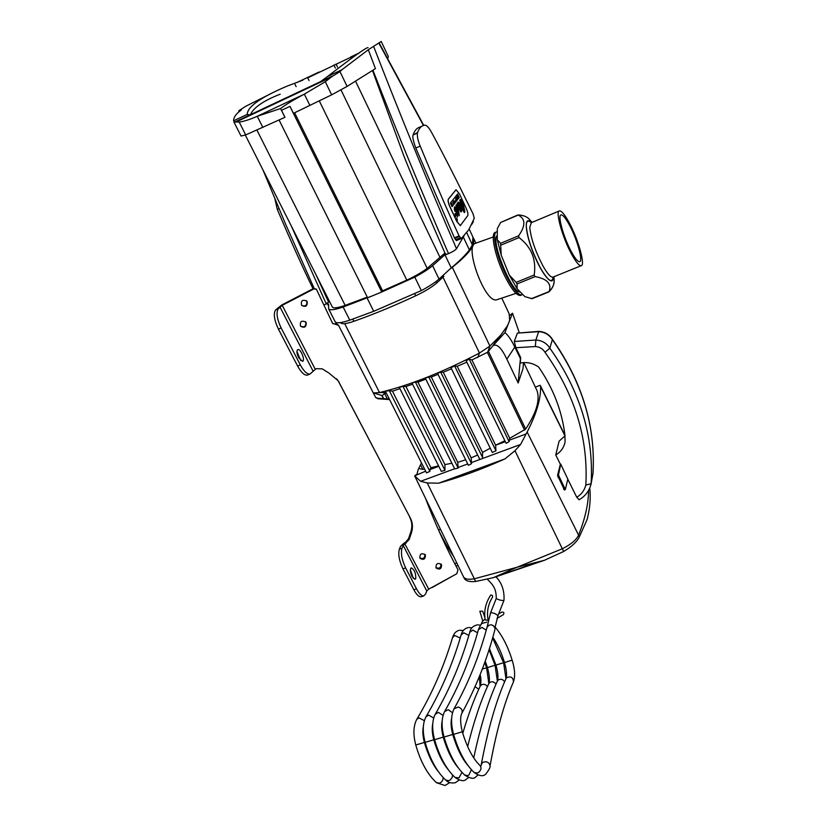 <?xml version="1.0" encoding="UTF-8"?>
<svg xmlns="http://www.w3.org/2000/svg" width="827" height="827" viewBox="0 0 827 827"><rect width="100%" height="100%" fill="white"/><g stroke="black" fill="none" stroke-linecap="round" stroke-linejoin="round"><path stroke-width="1.24" d="M459.791 209.097L459.171 207.639L459.791 209.097L459.543 204.982L458.437 203.887L459.264 207.598M459.171 207.639L458.644 205.344M458.551 205.385L458.437 203.887M452.307 204.972L451.873 203.297L452.183 204.91M451.831 204.228L451.583 203.659M451.79 203.39L452.08 204.021M455.718 200.703L455.501 200.175M457.641 196.309L458.427 197.188L457.765 195.772M457.734 196.206L458.344 197.302M456.804 199.204L456.142 197.787M457.341 215.806L456.411 211.195M458.117 204.662L457.166 203.277M457.61 203.721L458.199 204.62M457.217 206.967L457.021 205.644L457.383 207.246L456.483 205.799L456.256 206.564L458.933 212.787L457.238 205.075L457.176 203.163L457.703 203.68M458.241 204.651L458.096 202.077L459.233 202.76L460.101 205.013L460.153 209.231L461.135 210.74L461.456 207.484L459.802 200.434L460.567 199.441L463.544 205.148L464.826 212.084L464.278 212.56L464.784 210.968L463.451 205.179L461.487 200.775L460.029 199.524M460.97 210.968L460.06 209.262L460.019 205.055L458.127 202.026M464.278 212.56L461.911 208.631L461.476 211.547L460.443 211.423L457.641 204.858L459.336 215.713L455.956 206.833L456.039 204.848L457.021 205.644M461.104 211.97L461.911 208.631M459.316 215.651L457.641 204.858M456.928 205.675L455.997 204.91M456.204 205.954L458.933 212.787M450.405 203.091L457.62 193.942L459.243 197.436L452.069 206.667L450.405 203.091M452.049 206.616L459.161 197.477L457.548 194.025M457.61 216.705L456.266 209.138L457.796 214.338L457.651 216.736L456.318 214.555L455.687 209.117L454.716 208.228L454.953 211.319L454.302 209.541L454.499 206.802L456.266 209.138M454.819 211.102L454.871 207.866M456.173 209.169L454.457 206.853M457.331 220.664L456.835 217.728M455.749 216.519L455.005 213.966L455.811 215.123M455.718 215.165L455.057 213.552M460.277 225.688L467.741 215.651C468.268 214.379 467.793 212.032 466.314 208.6L459.543 194.014L456.049 189.755L448.41 199.152C447.82 200.423 448.296 202.842 449.836 206.399L456.855 221.409L460.37 225.647L456.762 221.45L449.743 206.44C448.203 202.884 447.727 200.465 448.317 199.183L455.946 189.796M457.786 197.953L457.217 196.464M453.32 203.277L452.886 202.098M456.649 197.198L457.186 198.728M454.002 202.481L453.734 201.767L453.982 202.501M454.064 202.822L453.31 201.561M456.246 200.02L455.605 198.635M454.891 201.767L453.951 200.703L454.519 202.233L454.633 201.519M453.951 200.703L454.519 202.233M463.337 209.738L462.613 207.753L463.492 210.864L464.112 211.64L464.412 210.534L463.265 205.975L461.311 201.157L460.691 200.299L460.319 200.775L462.613 207.753M462.004 207.649L461.218 205.096M461.135 205.127L460.618 202.894M460.525 202.935L460.319 200.775M460.225 200.816L460.691 200.299M463.492 210.864L464.112 211.64M463.399 210.895L462.924 209.634M462.831 209.676L462.417 208.301M468.713 229.834L474.274 218.338L473.096 213.924C457.052 181.082 443.231 153.936 431.622 132.496C429.017 127.761 426.815 125.311 425.016 125.135L423.331 125.57C420.964 126.211 419.051 128.536 417.583 132.568L417.428 133.054C417.035 136.341 417.955 140.693 420.199 146.1C435.198 182.353 448.162 212.27 459.078 235.871L461.249 238.579L468.713 229.834M274.853 198.687L277.303 209.407C290.732 240.895 302.63 267.348 313.019 288.778M302.858 80.178L287.124 86.122C260.712 97.297 247.418 106.724 247.232 114.395L233.648 120.804C233.483 117.341 236.057 113.712 241.381 109.929L239.158 110.498L245.867 106.207L271.266 93.461M323.884 304.884L327.368 303.581L327.037 302.92L328.608 304.305L328.65 308.885C329.89 310.497 334.718 309.867 343.153 307.003L372.76 295.715L367.601 297.782L279.092 120.039M329.446 301.297L328.67 302.248L315.935 274.595M328.67 302.248L327.037 302.92M235.623 121.982L331.916 76.591L325.29 81.718L304.253 94.185C293.296 100.026 285.398 104.812 280.56 108.533L257.249 116.276C250.209 119.408 244.203 121.352 239.22 122.107L235.23 121.848L234.723 122.468L233.648 120.804M280.56 108.533L284.933 117.331L245.702 134.915L241.05 136.031M367.26 297.1L345.159 305.39C337.726 307.933 333.457 308.492 332.361 307.065L332.32 306.972M456.473 240.564L461.135 238.621L456.473 240.564L454.674 238.372L415.795 148.054C413.242 140.962 412.332 136.61 413.076 134.997L417.583 132.568M413.076 134.997L417.428 133.054M454.416 237.804L459.078 235.871M454.674 238.372L459.347 236.429M455.45 239.758L460.122 237.825M413.231 134.512C414.72 130.563 416.663 128.216 419.062 127.482L421.832 126.242M381.237 41.464L368.087 49.889L342.109 69.623L327.616 76.456C353.574 56.391 367.064 46.808 368.087 47.708L368.098 47.708M473.457 221.646L471.524 224.727M335.152 321.703L335.204 321.817C336.486 323.512 341.344 322.964 349.78 320.152L373.711 311.303L421.336 290.587C428.986 286.483 434.888 282.658 439.034 279.081L451.222 267.907C459.595 260.981 465.653 254.974 469.385 249.899L463.285 236.998L456.504 248.731C427.9 182.746 400.32 115.408 373.742 46.705M342.109 69.623L339.969 71.608L347.092 86.411L375.437 68.62L368.294 49.744M372.967 70.295C397.084 132.403 422.266 193.508 448.523 253.61C452.627 251.832 455.284 250.209 456.504 248.731M448.523 253.61L446.229 254.551L445.391 254.085C430.474 220.271 416.705 187.77 404.093 156.582L372.512 70.595M358.05 53.755L307.716 77.883L309.019 80.539M247.356 114.643L250.312 114.736M339.969 71.608L331.916 76.591M281.945 100.15L284.302 99.033M235.354 121.786L332.216 76.125M320.597 81.594L327.616 76.456M280.198 94.185C263.389 100.77 253.486 107.603 250.467 114.664M381.247 41.505L388.37 56.639L387.656 58.727M473.24 237.835L473.861 238.776L473.53 244.627L472.362 245.03L466.707 232.573M472.486 244.833L472.889 236.956L469.178 229.069M347.092 86.411L331.658 94.836L293.44 113.33L289.988 106.342L281.511 110.332L284.974 117.31M239.22 122.107L245.702 134.915M257.249 116.276L262.862 127.472M304.346 94.133L309.929 105.515M325.29 81.718L331.658 94.836M289.988 106.342L281.511 110.332M372.76 295.715L381.733 292.003L289.936 106.373M381.733 292.003L414.792 277.128C422.473 273.024 428.396 269.22 432.593 265.705L445.949 253.858M444.947 253.062L427.187 268.372C421.884 272.321 415.082 276.239 406.801 280.115L382.581 290.825L381.743 291.983M382.581 290.825L294.598 112.782M440.026 257.476L355.61 81.294M427.187 268.372L340.993 89.864M471.152 233.266L469.188 229.048M469.385 249.899L472.217 245.257L473.447 244.844C470.997 250.478 463.957 257.972 452.317 267.328L450.198 268.909M451.222 267.907L444.916 254.695M421.336 290.587L414.792 277.128M464.236 578.269L464.319 578.435C465.87 581.04 469.653 582.053 475.659 581.474L493.274 577.68L517.009 567.27L544.445 560.282L563.642 551.506C571.912 546.544 577.153 541.623 579.386 536.754L587.087 519.583C589.951 508.574 590.85 498.05 589.754 488.023M588.535 490.473C588.545 503.385 585.237 518.271 578.611 535.121C576.357 539.907 570.919 544.455 562.319 548.766L517.009 567.27L474.305 578.797C468.547 579.81 464.95 579.169 463.523 576.864L463.42 576.667M456.122 566.34L457.879 565.213M432.066 587.563L454.468 575.023M454.86 563.921L456.69 562.753M444.047 540.434L443.706 541.375M535.348 387.129L540.145 385.299L540.6 386.467C540.93 398.831 536.444 414.027 527.13 432.025L520.586 444.471L514.973 450.725L505.008 458.871C481.748 469.312 459.636 477.417 438.651 483.185L427.239 482.958L420.612 481.304L414.647 475.866L425.657 471.173M564.407 489.842L557.532 475.411L560.365 464.267L555.754 454.984L559.093 441.194L565.099 435.736M579.169 499.756L576.781 497.306L567.798 479.226M538.811 331.379L517.371 333.116L514.28 341.479L515.872 347.722L520.721 357.657L520.224 363.043C526.892 361.771 533.043 363.115 538.666 367.064C553.129 388.121 561.843 410.543 564.831 434.351L565.089 441.752C564.024 447.448 560.913 451.862 555.754 454.984M509.742 315.438L512.523 313.206L519.222 332.568M512.523 313.206L508.884 322.468L509.659 320.152L509.174 313.836L501.803 298.165M523.522 362.598L522.953 368.78L518.178 382.994L506.848 359.156C501.4 347.66 496.727 343.226 492.82 345.872L487.682 352.209L489.925 346.068L500.511 335.442L507.447 325.776L508.884 322.468M508.667 323.037L504.915 332.599L492.737 345.986M518.178 382.994L520.41 358.536L514.808 347.061C511.262 339.804 507.964 334.987 504.915 332.599M520.41 358.536L520.721 357.657M488.395 351.268L525.631 429.099L509.752 438.3L509.112 441.649L506.124 443.334L466.159 360.758L469.229 359.114L509.112 441.649M523.76 362.577L537.095 390.82C540.103 400.309 536.278 413.066 525.631 429.099M493.957 344.208L501.028 334.842M592.99 473.271L591.129 483.733C593.9 436.284 580.13 391.088 549.841 348.157L552.384 339.659C582.187 381.991 595.719 426.587 592.98 473.457M552.353 339.287L552.384 339.659C549.231 334.728 544.662 332.051 538.646 331.658L538.853 331.379C544.735 331.761 549.242 334.408 552.374 339.308C582.187 381.619 595.729 426.318 592.99 473.406M514.28 341.479L535.886 340.021L535.327 346.544C539.607 346.844 542.822 348.756 545.003 352.302L549.841 348.157C546.637 343.143 541.985 340.435 535.886 340.021L538.646 331.658L517.371 333.116M545.003 352.302C574.775 394.293 588.379 438.548 585.826 485.056L591.129 483.733M565.327 489.512L567.829 479.122L560.716 464.133L558.452 475.08L565.327 489.512M336.434 323.553L335.855 322.396M452.317 267.328L489.925 346.068L479.453 353.046C442.59 372.284 409.282 385.465 379.51 392.556L373.246 392.959M386.085 392.649L379.51 392.556L344.694 323.657M443.272 275.36L443.789 276.445L436.708 282.999C431.901 287.155 424.892 291.414 415.702 295.787C393.755 306.021 373.153 314.518 353.884 321.289C346.327 323.864 341.964 324.391 340.807 322.881L340.755 322.788M373.67 393.011L382.219 395.616L384.586 393.528L387.284 398.872M386.323 393.114L384.586 393.528M389.321 399.059L377.557 398.221L375.603 397.446M420.767 465.27L422.845 469.374L419 468.527M424.592 469.064L422.845 469.374M415.909 474.781L416.994 474.202L418.224 469.478L421.481 462.882M487.682 352.209L471.928 359.941L469.229 359.114M466.841 362.174L457.228 366.299L454.633 365.937L450.963 367.726L492.292 452.441L495.962 450.818L454.633 365.937M451.49 368.801L443.262 372.233L440.677 372.067L437.566 373.39L479.856 459.492L520.586 444.471M438.031 374.331L431.312 377.009L428.706 376.905L425.326 378.156L468.423 465.343L471.535 463.699L428.706 376.905M425.822 379.159L417.945 382.126L415.381 381.96L412.042 383.159L454.705 468.899L458.158 468.082L415.381 381.96M412.559 384.193L405.954 386.519L402.956 386.343L399.286 387.429L441.298 471.338L444.947 470.367L444.926 464.609L451.883 463.234M399.906 388.659L392.463 391.171L389.248 390.592L385.403 391.295L426.515 472.879L429.906 471.421L429.906 469.602L438.786 466.314M487.31 352.261L524.618 430.185M471.928 359.941L509.752 438.3M457.228 366.299L495.611 445.205L495.962 450.818M504.863 440.719L495.611 445.205M443.262 372.233L482.534 452.4L482.534 458.489M490.225 448.193L482.534 452.4M440.677 372.067L482.885 458.117M431.312 377.009L471.152 457.838L471.535 463.699M477.665 455.015L471.152 457.838M417.945 382.126L457.745 462.334L458.158 468.082M465.684 459.802L457.745 462.334M420.612 481.304L454.643 468.764M405.954 386.519L444.926 464.609M402.956 386.343L444.947 470.367M392.463 391.171L430.929 467.71L429.906 469.602M438.568 465.88L430.929 467.71M389.248 390.592L429.906 471.421M497.575 299.519L496.841 299.746C485.707 303.705 466.862 253 473.447 244.844M473.53 244.627L474.615 243.614L493.274 236.987M496.19 232.087L495.456 232.397C490.349 232.759 494.608 254.809 503.674 273.84C510.672 288.158 516.213 295.384 520.307 295.497L520.938 295.239M497.316 231.787L496.789 231.829C491.693 232.191 495.973 254.24 505.039 273.282C512.027 287.61 517.557 294.836 521.641 294.96L522.674 294.371M520.204 291.869C512.285 294.515 489.977 239.778 497.296 235.571M382.167 395.606L383.697 398.635M389.589 399.586L378.104 398.8L375.696 397.57L338.553 325.362L332.578 323.326L316.421 289.295L313.96 288.892L282.224 305.339L278.182 308.905L275.474 310.042C273.292 313.929 274.275 320.276 278.41 329.084L281.139 327.947C277.004 319.129 276.011 312.782 278.182 308.905M508.998 440.305L525.631 434.144M495.58 445.277L505.318 441.67M471.411 462.593L479.856 459.481M458.086 467.493L467.731 463.947M438.651 483.185L505.008 458.871M281.139 327.947L300.315 364.914C303.86 371.333 307.075 374.383 309.991 374.052L316.121 368.666L322.282 368.863L328.712 372.894L338.036 380.596L410.171 517.723C412.704 522.499 413.107 527.564 411.391 532.908L409.096 539.628L404.827 543.835L428.727 589.134L456.824 573.731L457.962 569.793C445.794 547.102 434.992 523.305 425.554 498.412L414.647 475.866M404.827 543.835L404.227 542.988L404.827 543.835M425.409 555C425.419 559.269 423.6 560.365 419.951 558.287C419.64 553.914 421.408 552.725 425.254 554.741L425.409 555M307.22 301.731C307.458 306.145 305.608 307.365 301.659 305.401C300.666 300.728 302.372 299.291 306.786 301.09L307.22 301.731M306.176 322.623C306.362 327.099 304.481 328.288 300.542 326.179C299.756 321.507 301.514 320.142 305.845 322.106L306.176 322.623M441.535 564.738C441.556 568.955 439.757 570.061 436.129 568.046C435.767 563.704 437.504 562.494 441.36 564.438L441.535 564.738M428.727 589.134L426.732 590.974L425.657 593.92L423.765 595.905C421.563 596.081 419.144 593.724 416.498 588.834L405.643 567.911C401.839 559.796 400.63 553.232 402.005 548.218L403.183 545.407L405.23 543.618M287.248 302.734L286.866 302.331L281.842 304.925L275.474 310.042M416.498 588.834L413.831 589.754C416.477 594.634 418.907 596.991 421.108 596.815L421.636 596.629M413.831 589.754L402.966 568.842L405.643 567.911M415.743 578.611L414.999 579.376L412.042 576.502C410.078 571.953 409.841 569.079 411.308 567.87C414.461 569.741 415.94 573.318 415.743 578.611M413.314 578.424L410.347 569.731M406.129 543.122L405.53 542.274L404.227 542.988L400.537 546.347L399.358 549.159C397.963 554.173 399.172 560.727 402.966 568.842M298.568 357.615C296.655 353.356 296.417 350.679 297.854 349.583C300.718 348.498 305.556 360.779 302.486 361.306L298.568 357.615M300.728 360.593L296.914 351.403M300.315 364.914L297.596 366.02L278.41 329.084M297.596 366.02C301.142 372.429 304.367 375.479 307.293 375.148L307.799 374.941M435.922 567.663C439.447 568.935 441.111 567.684 440.905 563.931M300.542 326.189C304.419 327.626 306.145 326.293 305.752 322.189L305.411 321.651L305.845 322.106M301.69 305.442C305.535 306.734 307.23 305.359 306.786 301.328L306.321 300.635M419.754 557.925C423.3 559.269 424.995 558.039 424.82 554.224M286.866 302.331L313.526 288.52L316.059 288.995M339.132 382.198L336.548 378.776M410.171 517.723L338.646 381.64M405.53 542.274L408.497 538.78L410.781 532.071C412.497 526.747 412.094 521.692 409.572 516.916M332.785 323.646L337.798 324.391M485.118 619.547C483.826 610.729 485.728 602.542 490.804 594.985L492.478 595.564L492.53 597.177C488.013 604.351 486.545 612.052 488.157 620.271M482.689 620.819L479.836 611.194L482.73 611.215L484.86 617.542M498.722 613.779L501.917 612.094C504.005 612.042 504.449 612.91 503.271 614.709L502.93 614.843M494.918 629.657L494.98 629.409C495.146 627.011 493.864 625.47 491.124 624.788L488.809 625.284L487.01 627.393C479.226 656.307 468.299 683.329 454.25 708.439M486.979 627.445L488.809 625.284M490.607 612.755L496.293 598.355C497.916 599.658 500.397 600.402 503.715 600.567L503.974 600.361M440.512 529.332L438.475 529.89L440.564 529.425M481.045 624.602L482.296 621.615L484.302 619.702L488.126 620.395M554.08 279.753C554.607 283.31 553.098 287.176 549.521 291.342L549.138 291.559C551.826 283.754 547.143 278.782 535.09 276.621L534.19 275.019C536.496 259.554 531.451 247.077 519.056 237.597L518.591 235.819C525.724 225.719 525.6 218.804 518.229 215.072L518.663 214.958C524.06 215.402 527.802 217.077 529.89 219.951L529.993 220.054M517.123 288.747L509.318 275.091L516.151 282.348L517.051 283.93L517.123 288.747L524.887 296.624L532.019 298.692M531.472 222.597C523.811 214.793 524.731 231.932 533.508 253.475C542.15 275.06 553.294 287.848 553.387 276.921M501.214 255.119L497.275 239.799L500.593 243.314L501.214 255.119L509.318 275.091M517.568 215.082L500.614 222.494L497.327 228.624L497.275 239.799M569.514 225.213C577.236 239.416 583.428 261.777 579.541 261.735C577.763 261.777 575.034 258.438 571.364 251.739C563.497 237.442 557.243 214.679 561.14 214.865C562.991 214.855 565.782 218.297 569.514 225.213M571.529 254.065C562.308 237.318 554.969 210.627 559.528 210.864C561.709 210.854 564.986 214.906 569.358 223.011C578.393 239.634 585.63 265.767 581.081 265.736C579.003 265.787 575.819 261.901 571.529 254.065M553.191 277.024C552.178 283.713 547.97 280.767 540.548 268.186C532.154 252.028 527.399 238.011 526.282 226.153C526.272 220.912 527.936 219.755 531.265 222.67M279.03 208.642L277.303 209.407M326.324 304.016L291.135 225.606M415.795 148.054L420.199 146.1M378.88 43.128L423.476 125.528M463.285 236.998L464.102 235.726M257.321 116.245L304.253 94.185M235.953 122.045L331.286 77.107M336.041 64.02L337.509 67.059M333.912 65.023L335.38 68.072M294.505 83.3L296.138 86.639M345.159 305.39L256.959 130.159M406.801 280.115L319.346 100.977M439.034 279.081L432.593 265.705M373.711 311.303L367.085 298.009M349.78 320.152L343.153 307.003M539.059 561.884L497.864 575.892M427.239 482.958L475.659 581.474M514.973 450.725L563.642 551.506M527.13 432.025L579.386 536.754M564.986 435.891L540.6 386.467M506.848 359.156L514.808 347.061M585.826 485.056C584.524 490.246 581.505 494.329 576.781 497.306M515.872 347.722L535.327 346.544M563.559 489.108L564.479 488.778M558.07 477.572L558.99 477.241M557.532 475.411L558.452 475.08M435.994 281.521L436.708 282.999M352.788 319.108L353.884 321.289M414.678 293.709L415.702 295.787M443.003 277.19L479.453 353.046L477.655 357.564M389.062 399.534L388.483 398.955M315.17 369.162L282.224 305.339M426.732 590.974L403.183 545.407M402.005 548.218L399.358 549.159M312.937 370.816L279.898 306.889M411.391 532.908L410.781 532.071M409.096 539.628L408.497 538.78M378.104 398.8L377.557 398.221M493.078 625.512L494.918 627.879L497.947 615.743M486.938 627.652L490.587 612.807C493.254 612.673 495.714 613.644 497.968 615.691L503.963 600.433M473.964 772.325L474.233 772.563C465.487 764.241 458.603 751.505 453.589 734.355L453.589 734.355C450.787 723.925 450.932 715.427 454.002 708.853L458.127 707.023C461.425 708.119 462.707 710.124 461.993 713.019L461.786 713.401M475.039 686.772L478.802 689.18M436.305 782.538L439.385 783.19C441.938 782.146 443.189 780.274 443.148 777.597M436.594 782.787C427.621 774.62 420.674 762.018 415.764 744.982L424.385 742.439C422.793 736.299 422.452 731.078 423.331 726.788M415.764 744.982C413.045 734.593 413.345 726.106 416.663 719.521L418.927 717.846L424.344 720.648M416.901 719.128C432.035 693.812 443.913 666.614 452.555 637.545L454.798 635.529L460.215 637.999M484.777 662.344L486.565 667.771L482.275 669.115M487.361 686.73C486.007 684.601 484.157 683.877 481.841 684.57L480.125 686.307C473.83 699.632 468.041 715.334 462.758 733.425M445.65 780.006L448.679 780.698L450.446 779.799L452.245 777.349L452.524 775.002M445.939 780.254C437.018 772.046 430.081 759.413 425.15 742.346L433.782 739.803C432.149 733.466 431.797 728.153 432.728 723.842M425.15 742.346C422.411 731.854 422.669 723.356 425.926 716.875L428.634 715.097L433.679 718.022M426.163 716.471C441.049 691.176 452.7 663.998 461.135 634.919L463.792 632.8L468.847 635.394M489.067 649.66L495.053 665.249L487.434 667.606C489.46 674.904 489.925 680.207 488.829 683.505M495.973 684.27C494.474 681.955 492.499 681.272 490.07 682.234L488.674 683.836C480.787 700.81 473.778 721.733 467.627 746.595M455.036 777.463L459.016 777.825L461.942 772.397M468.516 777.514L465.425 779.954C463.409 781.391 460.029 780.636 455.315 777.7L455.326 777.711C446.456 769.461 439.54 756.788 434.578 739.7L443.231 737.146C441.546 730.634 441.194 725.207 442.176 720.886M434.578 739.7C431.828 729.166 432.045 720.668 435.24 714.218L438.403 712.378L443.065 715.386M435.478 713.804C450.105 688.529 461.538 661.362 469.757 632.283L472.837 630.091L477.52 632.779M492.623 637.937L503.591 662.716L495.952 665.073C497.999 672.403 498.485 677.706 497.409 681.014M504.625 681.799C502.971 679.298 500.883 678.667 498.361 679.918L497.265 681.345C488.157 701.327 480.311 726.84 473.726 757.894M464.474 774.899L467.596 775.623L468.888 775.054L471.411 769.761M464.764 775.147C455.946 766.856 449.051 754.152 444.058 737.033L452.731 734.479C450.994 727.77 450.643 722.26 451.666 717.929M444.058 737.033C441.277 726.613 441.453 718.115 444.595 711.54L448.234 709.69L452.493 712.74M444.833 711.127C459.212 685.872 470.408 658.706 478.419 629.636L481.934 627.404L486.235 630.164M495.001 626.98C502.092 635.146 507.809 646.207 512.161 660.163L504.511 662.541C506.569 669.88 507.085 675.204 506.041 678.512M513.298 682.244L513.464 681.861C513.216 677.437 510.962 676.021 506.724 677.623L505.897 678.853C496.169 700.603 487.992 729.011 481.366 764.065M490.018 766.029L490.06 765.812C489.036 762.029 486.452 760.943 482.306 762.577L480.766 766.174M512.161 660.163C514.901 669.022 515.335 676.259 513.464 681.861C504.17 703.105 496.365 731.089 490.06 765.812L490.06 765.812C490.483 767.074 489.088 769.792 485.873 773.969C483.382 776.687 479.505 776.222 474.233 772.563L477.127 773.069L478.812 772.242C481.304 769.813 481.655 767.528 479.877 765.399C472.992 758.814 467.131 747.618 462.283 731.802L462.283 731.802C460.184 722.912 460.081 716.647 461.993 713.019C476.259 686.948 487.248 659.078 494.98 629.409M453.589 734.355L462.283 731.802M549.138 291.559L531.461 298.65M517.051 283.93L535.09 276.621M534.19 275.019L516.151 282.348M501.048 245.092L519.056 237.597M518.591 235.819L500.593 243.314M500.614 222.494L518.229 215.072M553.273 276.962L552.787 277.169C550.534 277.293 547.216 273.489 542.843 265.746C535.183 250.953 530.82 238.135 529.766 227.291L531.347 222.649L559.104 211.04M314.105 288.313L285.625 224.22L262.893 169.793M239.086 111.759L238.734 110.89M328.567 306.031L327.337 303.592M379.117 42.921L423.775 125.446M296.748 82.586L319.077 72.001M359.156 52.99L350.689 57.011M233.969 122.076L241.06 136.073M332.361 307.065L245.309 135.059M335.204 321.817L328.65 308.885M544.445 560.282L493.274 577.68M463.523 576.864L464.319 578.435M492.82 345.872L494.008 344.135M492.117 346.802L500.469 335.493M579.055 499.828C585.392 496.117 589.403 490.783 591.109 483.826M564.283 489.998L565.203 489.667M336.144 323.502L335.421 322.096M496.841 299.746L516.017 293.368M520.307 295.497L521.641 294.96M475.928 243.169L473.933 238.941M381.743 395.471L383.325 398.604M425.585 498.485L463.492 576.812M540.434 385.723L565.099 435.684M423.765 595.905L421.108 596.815M309.991 374.052L307.293 375.148M338.036 380.596L337.55 380.048M496.975 618.41L503.271 614.709M496.293 598.355C496.128 590.096 494.598 586.25 487.527 579.427M453.723 556.612C448.627 549.159 443.582 540.32 438.568 530.117M503.974 600.402C504.563 590.767 501.875 582.89 495.921 576.781M453.93 735.544L453.485 737.033M449.361 751.97L449.082 753.035M480.094 686.379L479.35 676.579M449.785 782.59L445.009 785.505L436.584 782.776M438.393 771.715C432.686 764.613 428.014 754.855 424.385 742.439M463.285 630.536L459.605 630.236M452.617 637.317C453.785 633.689 455.77 631.414 458.603 630.474M486.565 667.771L488.84 683.453M480.125 674.656C481.107 678.264 481.159 682.037 480.28 685.976M458.634 748.673L458.334 749.841M459.13 780.057L455.222 782.787C451.056 783.365 447.955 782.518 445.918 780.243M448.182 769.648C442.342 762.525 437.545 752.58 433.782 739.803M471.855 627.91L468.981 627.507M461.197 634.691C462.231 630.929 464.485 628.572 467.958 627.631M485.232 661.062L487.434 667.606M495.053 665.249L497.378 681.076M464.485 760.282L464.371 760.809M458.013 767.549C452.049 760.427 447.128 750.285 443.231 737.146M480.466 625.284L478.399 624.861M469.819 632.055C470.656 628.189 473.168 625.801 477.365 624.861M489.419 648.575L495.952 665.073M503.591 662.716L505.969 678.678M477.954 774.951L475.649 777.018C473.902 779.179 470.274 778.558 464.743 775.137M467.886 765.43C461.807 758.307 456.762 747.99 452.731 734.479M478.482 629.399C481.976 622.865 480.001 623.889 486.824 622.183M492.82 637.245C497.492 644.078 501.389 652.513 504.511 662.541M480.673 766.391L480.187 765.688M531.978 298.702L548.652 292.014M548.725 291.941C552.891 288.375 554.659 283.64 554.028 277.758L553.956 276.694M529.89 219.951L532.04 222.36M581.081 265.736L552.684 277.241"/></g></svg>
